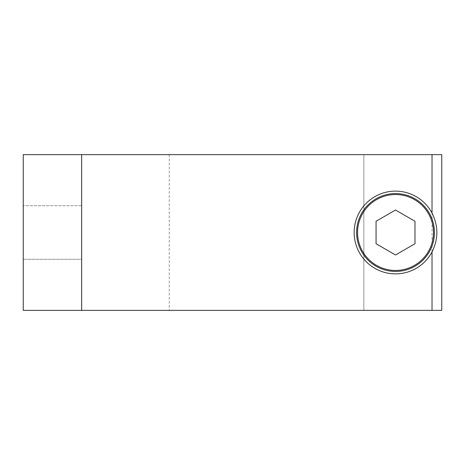 <?xml version="1.0" encoding="UTF-8"?>
<svg xmlns="http://www.w3.org/2000/svg" width="465" height="465" viewBox="0 0 465 465"><rect width="100%" height="100%" fill="white"/><g stroke="black" fill="none" stroke-linecap="round" stroke-linejoin="round"><path stroke-width="0.35" stroke-dasharray="2.33 1.74" d="M376.057 221.264L395.523 210.023L414.983 221.264L414.983 243.736L395.523 254.977L376.057 243.736L376.057 221.264M395.523 271.432A38.932 38.932 0 0 1 356.591 232.5A38.932 38.932 0 0 1 395.523 193.568A38.932 38.932 0 0 1 434.45 232.5A38.932 38.932 0 0 1 395.523 271.432M432.02 154.642L363.857 154.642L441.75 154.642L441.75 310.358L432.02 310.358L432.02 154.642L81.648 154.642L81.648 310.358L432.02 310.358M23.25 259.267L23.25 205.733L23.25 259.267L23.25 205.733L23.25 259.267L81.648 259.267L81.648 205.733L81.648 259.267L23.25 259.267M81.648 154.642L23.25 154.642L23.25 310.358L81.648 310.358L81.648 154.642L81.648 310.358M395.523 273.862A41.362 41.362 0 0 1 359.701 211.819A41.362 41.362 0 0 1 431.34 211.819A41.362 41.362 0 0 1 395.523 273.862M81.648 259.267L81.648 205.733L81.648 259.267M363.857 310.358L363.857 154.642L169.237 154.642L363.857 154.642L363.857 310.358L441.75 310.358L441.75 154.642L441.75 310.358L169.237 310.358L363.857 310.358M81.648 205.733L23.25 205.733L81.648 205.733M169.237 154.642L169.237 310.358"/><path stroke-width="0.7" d="M376.057 221.264L395.523 210.023L414.983 221.264L414.983 243.736L395.523 254.977L376.057 243.736L376.057 221.264M434.45 232.5A38.932 38.932 0 0 1 376.057 266.213A38.932 38.932 0 0 1 376.057 198.788A38.932 38.932 0 0 1 434.45 232.5M432.02 251.966A41.362 41.362 0 0 1 354.708 239.225A41.362 41.362 0 0 1 432.02 213.034C438.46 226.013 438.46 238.987 432.02 251.966L432.02 310.358L23.25 310.358L23.25 154.642L81.648 154.642L81.648 310.358M432.02 213.034L432.02 154.642L81.648 154.642M432.02 310.358L441.75 310.358L441.75 154.642L432.02 154.642M433.479 232.5A37.956 37.956 0 0 1 376.54 265.37A37.956 37.956 0 0 1 376.54 199.63A37.956 37.956 0 0 1 433.479 232.5"/></g></svg>
